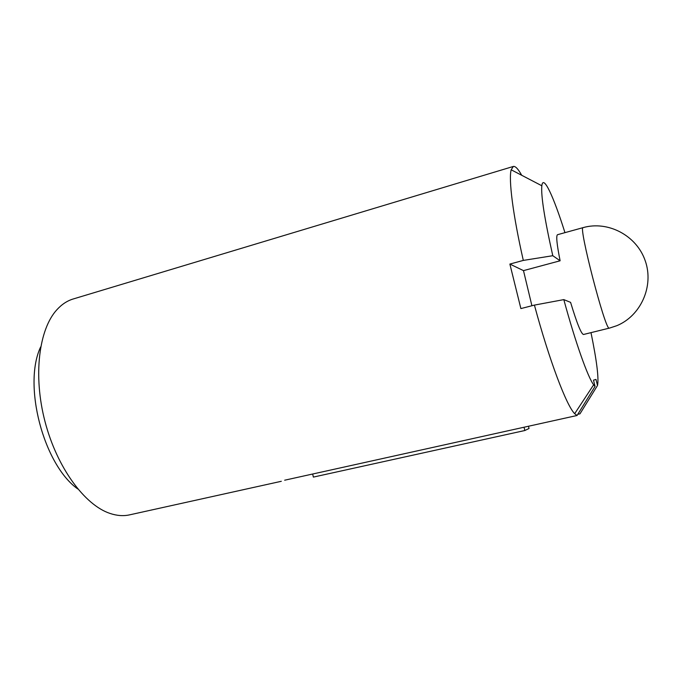 <?xml version="1.0" encoding="UTF-8"?>
<svg xmlns="http://www.w3.org/2000/svg" width="682" height="682" viewBox="0 0 682 682"><rect width="100%" height="100%" fill="white"/><g stroke="black" fill="none" stroke-linecap="round" stroke-linejoin="round"><path stroke-width="1.02" d="M577.057 415.491L595.054 386.387L593.647 384.801L574.679 413.693L577.057 415.491L284.667 480.213M523.486 270.626L560.118 260.78C556.827 244.327 555.966 235.64 557.526 234.702L583.119 227.626C577.995 225.137 605.224 330.276 609.162 328.161L583.511 334.487C581.226 334.01 576.921 323.302 570.587 302.365L563.818 299.62L534.415 305.101L520.886 308.579L509.872 264.07L523.486 270.626L531.909 305.741M77.791 488.977C43.512 464.792 22.6 384.716 40.69 346.865M281.299 481.296L129.512 514.876C123.399 516.223 116.886 515.737 109.973 513.418C84.73 505.115 56.956 467.588 44.986 421.485C32.949 375.407 38.917 329.159 56.93 309.688C61.832 304.317 67.288 300.736 73.289 298.955L513.333 166.451C515.379 166.007 518.175 168.948 521.713 175.283M590.996 332.646C596.784 360.846 598.958 378.45 597.509 385.475L579.964 413.838L577.782 414.315M574.679 413.693C566.597 405.824 549.419 360.795 534.415 305.101M560.118 260.78L552.787 255.707L523.307 260.413L509.872 264.07M523.307 260.413C512.864 214.455 508.508 179.264 511.176 169.792L513.333 166.451M595.054 386.387L593.493 380.172L595.983 379.414L597.509 385.475M312.663 474.016L313.37 477.093L524.842 430.513L529.027 428.492L528.473 426.25M524.842 430.513L524.032 427.23M593.647 384.801C587.901 377.376 575.48 342.569 563.818 299.62M552.787 255.707C544.534 218.879 540.877 195.564 541.823 185.76C543.23 173.953 553.614 196.569 564.952 232.647M609.299 328.17L616.775 325.698C640.722 315.937 654.191 286.261 645.257 260.856C636.604 235.35 607.85 220.508 583.119 227.626M541.823 185.76L511.176 169.792"/></g></svg>
